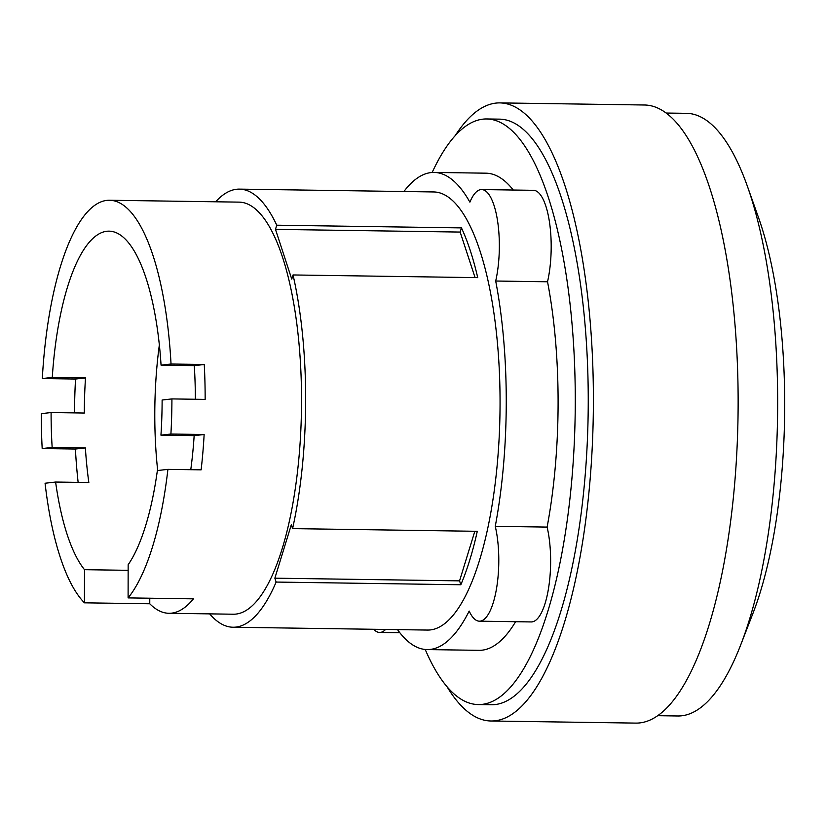<?xml version="1.0" encoding="UTF-8"?>
<svg xmlns="http://www.w3.org/2000/svg" width="826" height="826" viewBox="0 0 826 826"><rect width="100%" height="100%" fill="white"/><g stroke="black" fill="none" stroke-linecap="round" stroke-linejoin="round"><path stroke-width="1.24" d="M159.356 344.865A175.153 55.466 -89.2 0 0 154.782 414.063A175.153 55.466 -89.2 0 0 157.683 470.521M170.91 434.032A206.066 65.254 -89.2 0 0 171.922 398.917L162.123 400.021A175.153 55.466 90.8 0 1 160.946 435.157L170.91 434.032L204.136 434.507A206.066 65.254 90.8 0 1 201.131 469.849L167.905 469.364L157.363 470.552A175.153 55.466 90.8 0 1 128.154 564.757L128.102 597.9L193.418 598.85A206.066 65.254 90.8 0 1 168.927 613.284A206.066 65.254 90.8 0 1 149.764 603.775L84.448 602.825L84.5 569.682L128.144 570.322M190.775 469.695A175.153 55.466 -89.2 0 0 194.162 435.632L160.946 435.157M84.5 569.682A175.153 55.466 90.8 0 1 55.61 482.043L45.069 483.241A206.066 65.254 -89.2 0 0 84.448 602.825M52.162 447.434A175.153 55.466 90.8 0 1 51.098 412.556L41.3 413.661A206.066 65.254 -89.2 0 0 42.188 448.559L52.162 447.434L85.377 447.919A175.153 55.466 -89.2 0 0 88.836 482.529L55.61 482.043M52.275 377.43A175.153 55.466 90.8 0 1 109.156 231.156A175.153 55.466 90.8 0 1 161.06 365.144L171.034 364.018A206.066 65.254 -89.2 0 0 109.61 200.253A206.066 65.254 -89.2 0 0 42.312 378.556L52.275 377.43L85.501 377.916A175.153 55.466 -89.2 0 0 84.324 413.041L51.098 412.556M195.349 399.257A175.153 55.466 -89.2 0 0 194.286 365.629L161.06 365.144M85.377 447.919L75.414 449.045L42.188 448.559M78.14 482.374A206.066 65.254 90.8 0 1 75.414 449.045M149.764 603.775L149.774 598.21M128.102 597.9A206.066 65.254 -89.2 0 0 167.905 469.364M204.136 434.507L194.162 435.632M171.034 364.018L204.259 364.503A206.066 65.254 90.8 0 1 205.147 399.402L171.922 398.917M204.259 364.503L194.286 365.629M85.501 377.916L75.538 379.041L42.312 378.556M74.526 412.897A206.066 65.254 90.8 0 1 75.538 379.041M657.537 715.688L677.774 715.987A301.356 95.424 -89.2 0 0 740.705 644.91L752.775 613.821A260.293 82.424 -89.2 0 0 784.7 405.638A260.293 82.424 -89.2 0 0 758.536 217.641L747.375 186.222A301.356 95.424 -89.2 0 0 686.54 113.338L666.303 113.048M475.064 277.598L460.165 232.065L275.471 229.37L276.762 225.199L461.445 227.893A219.076 69.374 90.8 0 1 477.727 277.639L293.034 274.955L291.754 279.126L275.471 229.37M460.825 584.756L459.555 580.864L274.862 578.179L291.32 524.737L292.59 528.619L477.283 531.304A219.076 69.374 90.8 0 1 460.825 584.756L276.132 582.062L274.862 578.179M459.555 580.864L474.826 531.273M109.61 200.253L239.22 202.133A206.066 65.254 90.8 0 1 301.531 400.796A206.066 65.254 90.8 0 1 233.221 614.214L168.927 613.284M740.705 644.91A301.356 95.424 -89.2 0 0 777.669 403.883A301.356 95.424 -89.2 0 0 747.375 186.222M460.165 232.065L461.445 227.893M276.132 582.062A219.076 69.374 90.8 0 1 233.035 627.233A219.076 69.374 90.8 0 1 209.67 613.873M293.034 274.955A219.076 69.374 90.8 0 1 305.651 400.331A219.076 69.374 90.8 0 1 292.59 528.619M215.669 201.792A219.076 69.374 90.8 0 1 239.406 189.123A219.076 69.374 90.8 0 1 276.762 225.199M239.406 189.123L433.815 191.952A219.076 69.374 90.8 0 1 500.06 403.16A219.076 69.374 90.8 0 1 427.445 630.062L233.035 627.233M447.103 686.84A309.079 97.871 -89.2 0 0 490.933 720.995L635.679 723.101A309.079 97.871 -89.2 0 0 738.134 402.995A309.079 97.871 -89.2 0 0 644.672 105.005L499.926 102.899A309.079 97.871 -89.2 0 0 455.126 135.763M385.608 629.453A58.563 18.544 90.8 0 1 379.63 632.448A58.563 18.544 90.8 0 1 373.734 629.278M403.893 191.518A238.6 75.548 90.8 0 1 434.104 172.428A238.6 75.548 90.8 0 1 469.891 202.153A58.563 18.544 90.8 0 1 481.63 189.567A58.563 18.544 90.8 0 1 497.551 220.831A58.563 18.544 90.8 0 1 495.693 281.026A238.6 75.548 90.8 0 1 506.255 402.469A238.6 75.548 90.8 0 1 495.259 526.338A58.563 18.544 90.8 0 1 496.571 588.277A58.563 18.544 90.8 0 1 479.379 621.183A58.563 18.544 90.8 0 1 469.178 611.064A238.6 75.548 90.8 0 1 427.156 649.577A238.6 75.548 90.8 0 1 397.512 629.618M490.933 720.995A309.079 97.871 -89.2 0 0 593.398 400.889A309.079 97.871 -89.2 0 0 499.926 102.899M515.61 621.71A238.6 75.548 90.8 0 1 478.997 650.33L427.156 649.577M495.259 526.338L547.111 527.091A58.563 18.544 90.8 0 1 548.412 589.031A58.563 18.544 90.8 0 1 531.221 621.937L479.379 621.183M481.63 189.567L533.472 190.321A58.563 18.544 90.8 0 1 549.393 221.585A58.563 18.544 90.8 0 1 547.535 281.78A238.6 75.548 90.8 0 1 558.097 403.222A238.6 75.548 90.8 0 1 547.111 527.091M547.535 281.78L495.693 281.026M434.104 172.428L485.946 173.181A238.6 75.548 90.8 0 1 513.256 190.021M432.163 172.479A292.827 92.718 90.8 0 1 486.731 118.965L499.689 119.151A292.827 92.718 90.8 0 1 588.246 401.467A292.827 92.718 90.8 0 1 491.171 704.743L478.213 704.557A292.827 92.718 90.8 0 1 425.225 649.473M486.731 118.965A292.827 92.718 90.8 0 1 575.278 401.281A292.827 92.718 90.8 0 1 478.213 704.557M379.63 632.448L399.846 632.737"/></g></svg>
